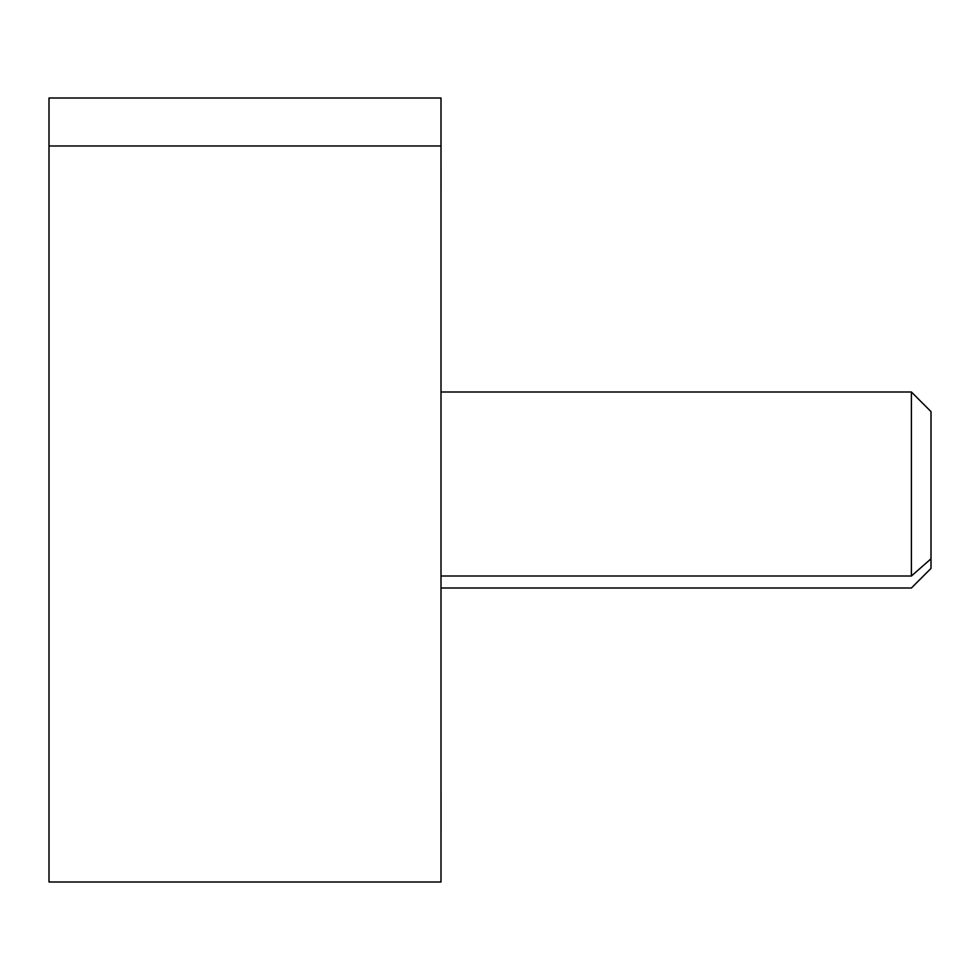 <?xml version="1.0" encoding="UTF-8"?>
<svg xmlns="http://www.w3.org/2000/svg" width="980" height="980" viewBox="0 0 980 980"><rect width="100%" height="100%" fill="white"/><g stroke="black" fill="none" stroke-linecap="round" stroke-linejoin="round"><path stroke-width="1.47" d="M49 145.983L441 145.983L441 882L49 882L49 98L441 98L441 145.983L49 145.983L49 834.017M441 834.017L441 145.983M441.024 588L911.4 588L931 568.4L931 558.808L911.4 576.007L931 558.808L931 411.6L911.4 392L911.4 576.007L441.024 576.007L911.4 576.007L911.4 392L441.024 392M441 147L441.024 188.993M931 558.808L931 421.192M441.024 791.007L441.024 833"/></g></svg>
